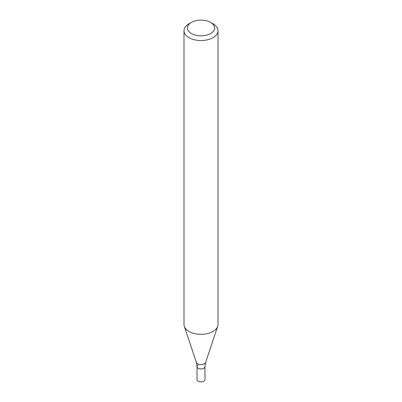 <?xml version="1.0" encoding="UTF-8"?>
<svg xmlns="http://www.w3.org/2000/svg" width="402" height="402" viewBox="0 0 402 402"><rect width="100%" height="100%" fill="white"/><g stroke="black" fill="none" stroke-linecap="round" stroke-linejoin="round"><path stroke-width="0.6" d="M210.618 22.401L213.02 23.788A17 9.814 180 0 1 218 30.728A17 9.814 180 0 1 213.02 37.667A17 9.814 180 0 1 194.493 39.798A17 9.814 180 0 1 184 30.728A17 9.814 180 0 1 188.98 23.788L191.382 22.401A13.603 7.854 180 0 1 210.618 22.401A13.603 7.854 180 0 1 210.618 33.507A13.603 7.854 180 0 1 191.382 33.507A13.603 7.854 180 0 1 191.382 22.401M218 30.728L218 324.499A17 9.814 180 0 1 217.693 326.359A17 9.814 180 0 1 213.02 331.439A17 9.814 180 0 1 196.02 333.886A17 9.814 180 0 1 184.307 326.359A17 9.814 180 0 1 184 324.499L184 30.728M198.196 365.036A3.965 2.291 -0 0 0 197.035 366.654A3.965 2.291 -0 0 0 201 368.946A3.965 2.291 -0 0 0 204.965 366.654L205.653 362.383L217.693 326.359M197.035 366.654A3.965 2.291 -0 0 0 201 368.946A3.965 2.291 -0 0 0 204.965 366.654L204.965 379.609A3.965 2.291 -0 0 1 201 381.9A3.965 2.291 -0 0 1 197.035 379.609L197.035 366.654L196.347 362.383A4.739 2.739 -0 0 0 201 364.599A4.739 2.739 -0 0 0 205.653 362.383M196.347 362.383L184.307 326.359"/></g></svg>
